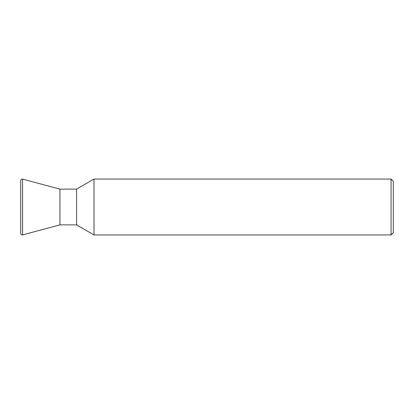 <?xml version="1.0" encoding="UTF-8"?>
<svg xmlns="http://www.w3.org/2000/svg" width="414" height="414" viewBox="0 0 414 414"><rect width="100%" height="100%" fill="white"/><g stroke="black" fill="none" stroke-linecap="round" stroke-linejoin="round"><path stroke-width="0.62" d="M391.064 179.055L393.3 181.291L393.3 232.709L391.064 234.945L391.064 179.055L94.014 179.055L76.59 189.115L76.59 224.885L59.932 224.885L59.932 189.115L22.579 179.107C21.492 178.967 20.866 179.448 20.7 180.545L20.7 207L20.7 180.545M59.932 224.885L22.579 234.893C21.492 235.033 20.866 234.552 20.7 233.455L20.7 207M94.014 179.055L94.014 234.945L76.59 224.885M22.579 234.893L22.579 179.107M391.064 234.945L94.014 234.945M76.59 189.115L59.932 189.115"/></g></svg>
